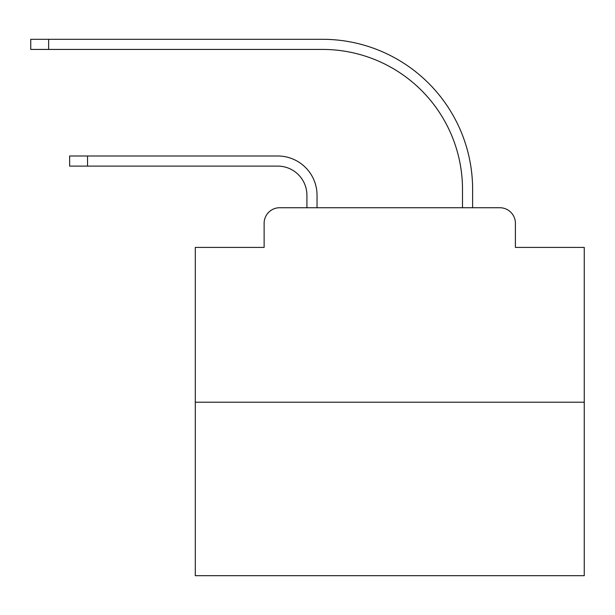 <?xml version="1.0" encoding="UTF-8"?>
<svg xmlns="http://www.w3.org/2000/svg" width="615" height="615" viewBox="0 0 615 615"><rect width="100%" height="100%" fill="white"/><g stroke="black" fill="none" stroke-linecap="round" stroke-linejoin="round"><path stroke-width="0.92" d="M264.127 223.291L264.127 247.407L264.127 223.291A15.559 15.559 0 0 1 279.687 207.732L306.916 207.732L306.916 195.286A29.174 29.174 0 0 0 277.742 166.112A29.174 29.174 0 0 1 306.916 195.286A29.174 29.174 0 0 0 277.742 166.112A29.174 29.174 0 0 1 306.916 195.286A29.174 29.174 0 0 0 277.742 166.112A29.174 29.174 0 0 1 306.916 195.286A29.174 29.174 0 0 0 277.742 166.112A29.174 29.174 0 0 1 306.916 195.286A29.174 29.174 0 0 0 277.742 166.112A29.174 29.174 0 0 1 306.916 195.286A29.174 29.174 0 0 0 277.742 166.112A29.174 29.174 0 0 1 306.916 195.286A29.174 29.174 0 0 0 277.742 166.112A29.174 29.174 0 0 1 306.916 195.286A29.174 29.174 0 0 0 277.742 166.112A29.174 29.174 0 0 1 306.916 195.286A29.174 29.174 0 0 0 277.742 166.112A29.174 29.174 0 0 1 306.916 195.286A29.174 29.174 0 0 0 277.742 166.112A29.174 29.174 0 0 1 306.916 195.286A29.174 29.174 0 0 0 277.742 166.112A29.174 29.174 0 0 1 306.916 195.286A29.174 29.174 0 0 0 277.742 166.112A29.174 29.174 0 0 1 306.916 195.286A29.174 29.174 0 0 0 277.742 166.112A29.174 29.174 0 0 1 306.916 195.286A29.174 29.174 0 0 0 277.742 166.112A29.174 29.174 0 0 1 306.916 195.286A29.174 29.174 0 0 0 277.742 166.112A29.174 29.174 0 0 1 306.916 195.286A29.174 29.174 0 0 0 277.742 166.112A29.174 29.174 0 0 1 306.916 195.286A29.174 29.174 0 0 0 277.742 166.112A29.174 29.174 0 0 1 306.916 195.286A29.174 29.174 0 0 0 277.742 166.112A29.174 29.174 0 0 1 306.916 195.286A29.174 29.174 0 0 0 277.742 166.112L69.649 166.112L69.649 155.995L87.538 155.995L87.538 166.112M584.25 402.21L195.286 402.21L195.286 575.694L584.25 575.694L584.25 247.407L515.401 247.407L515.401 223.291A15.559 15.559 0 0 0 499.841 207.732L279.687 207.732M195.286 402.21L195.286 247.407L264.127 247.407M87.538 155.995L277.742 155.995A39.283 39.283 0 0 1 317.033 195.286L317.033 207.732L317.033 195.286L317.033 207.732L317.033 195.286L317.033 207.732L317.033 195.286L317.033 207.732L317.033 195.286L317.033 207.732L317.033 195.286L317.033 207.732L317.033 195.286L317.033 207.732L317.033 195.286L317.033 207.732L317.033 195.286L317.033 207.732L317.033 195.286L317.033 207.732L317.033 195.286L317.033 207.732L317.033 195.286L317.033 207.732L317.033 195.286L317.033 207.732L317.033 195.286L317.033 207.732L317.033 195.286L317.033 207.732L317.033 195.286L317.033 207.732L317.033 195.286L317.033 207.732L317.033 195.286L317.033 207.732L317.033 195.286L317.033 207.732L329.087 207.732M450.449 207.732L462.503 207.732L462.503 189.451A140.028 140.028 0 0 0 322.475 49.423A140.028 140.028 0 0 1 462.503 189.451A140.028 140.028 0 0 0 322.475 49.423A140.028 140.028 0 0 1 462.503 189.451A140.028 140.028 0 0 0 322.475 49.423A140.028 140.028 0 0 1 462.503 189.451A140.028 140.028 0 0 0 322.475 49.423A140.028 140.028 0 0 1 462.503 189.451A140.028 140.028 0 0 0 322.475 49.423A140.028 140.028 0 0 1 462.503 189.451A140.028 140.028 0 0 0 322.475 49.423A140.028 140.028 0 0 1 462.503 189.451A140.028 140.028 0 0 0 322.475 49.423A140.028 140.028 0 0 1 462.503 189.451A140.028 140.028 0 0 0 322.475 49.423A140.028 140.028 0 0 1 462.503 189.451A140.028 140.028 0 0 0 322.475 49.423A140.028 140.028 0 0 1 462.503 189.451A140.028 140.028 0 0 0 322.475 49.423A140.028 140.028 0 0 1 462.503 189.451A140.028 140.028 0 0 0 322.475 49.423A140.028 140.028 0 0 1 462.503 189.451A140.028 140.028 0 0 0 322.475 49.423A140.028 140.028 0 0 1 462.503 189.451A140.028 140.028 0 0 0 322.475 49.423A140.028 140.028 0 0 1 462.503 189.451A140.028 140.028 0 0 0 322.475 49.423A140.028 140.028 0 0 1 462.503 189.451A140.028 140.028 0 0 0 322.475 49.423A140.028 140.028 0 0 1 462.503 189.451A140.028 140.028 0 0 0 322.475 49.423A140.028 140.028 0 0 1 462.503 189.451A140.028 140.028 0 0 0 322.475 49.423A140.028 140.028 0 0 1 462.503 189.451A140.028 140.028 0 0 0 322.475 49.423A140.028 140.028 0 0 1 462.503 189.451A140.028 140.028 0 0 0 322.475 49.423L30.75 49.423L30.75 39.306L48.639 39.306L48.639 49.423M48.639 39.306L322.475 39.306A150.145 150.145 0 0 1 472.62 189.451L472.62 207.732L472.62 189.451L472.62 207.732L472.62 189.451L472.62 207.732L472.62 189.451L472.62 207.732L472.62 189.451L472.62 207.732L472.62 189.451L472.62 207.732L472.62 189.451L472.62 207.732L472.62 189.451L472.62 207.732L472.62 189.451L472.62 207.732L472.62 189.451L472.62 207.732L472.62 189.451L472.62 207.732L472.62 189.451L472.62 207.732L472.62 189.451L472.62 207.732L472.62 189.451L472.62 207.732L472.62 189.451L472.62 207.732L472.62 189.451L472.62 207.732L472.62 189.451L472.62 207.732L472.62 189.451L472.62 207.732L472.62 189.451L472.62 207.732L499.841 207.732M515.401 247.407L515.401 223.291"/></g></svg>
